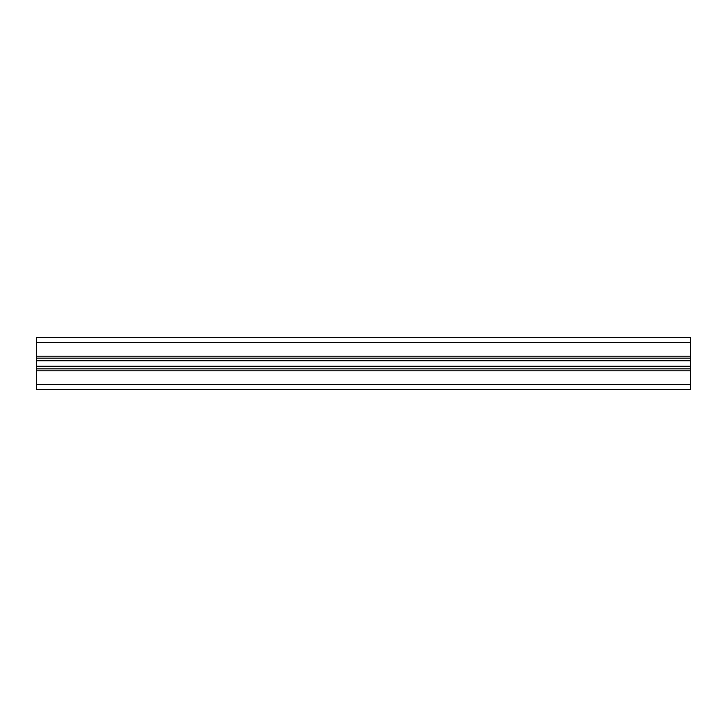 <?xml version="1.0" encoding="UTF-8"?>
<svg xmlns="http://www.w3.org/2000/svg" width="727" height="727" viewBox="0 0 727 727"><rect width="100%" height="100%" fill="white"/><g stroke="black" fill="none" stroke-linecap="round" stroke-linejoin="round"><path stroke-width="1.09" d="M690.65 337.328L690.65 389.672L36.35 389.672L36.35 337.328L690.65 337.328M690.65 358.138L36.35 358.138L690.65 358.138M690.65 368.862L36.35 368.862M690.65 342.562L36.35 342.562M690.65 356.175L36.35 356.175M690.65 360.765L36.35 360.765M690.65 366.235L36.35 366.235M690.65 370.825L36.35 370.825M690.65 384.438L36.35 384.438"/></g></svg>
